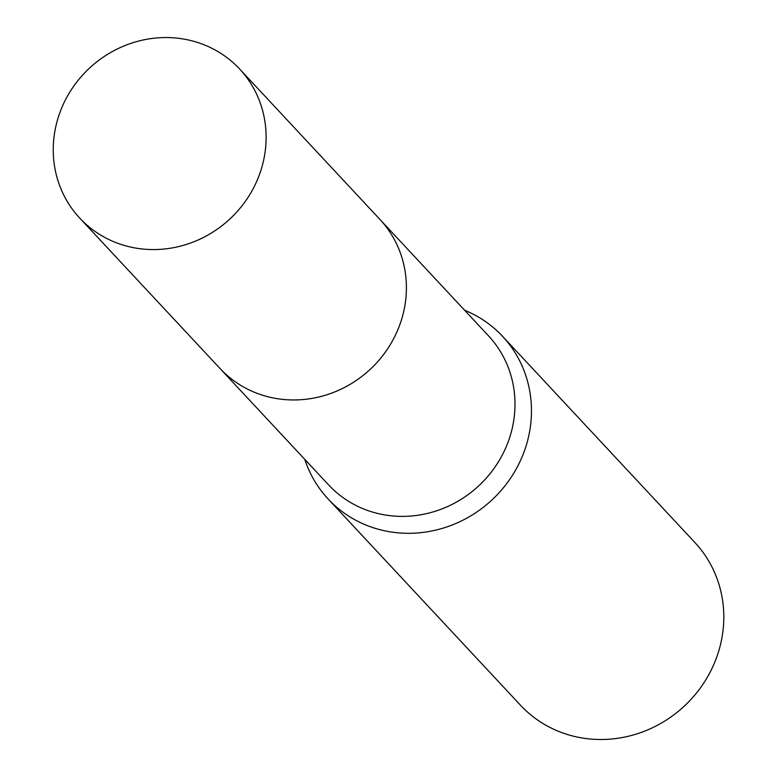 <?xml version="1.0" encoding="UTF-8"?>
<svg xmlns="http://www.w3.org/2000/svg" width="775" height="775" viewBox="0 0 775 775"><rect width="100%" height="100%" fill="white"/><g stroke="black" fill="none" stroke-linecap="round" stroke-linejoin="round"><path stroke-width="1.16" d="M220.972 369.53L328.639 484.947A109.304 103.036 -43 0 0 435.531 511.171A109.304 103.036 -43 0 0 512.682 426.25A109.304 103.036 -43 0 0 488.492 335.837L380.835 220.42M304.769 459.352A119.253 112.414 -43 0 0 328.145 499.013A119.253 112.414 -43 0 0 444.772 527.62A119.253 112.414 -43 0 0 528.947 434.969A119.253 112.414 -43 0 0 502.558 336.331A119.253 112.414 -43 0 0 464.622 310.242M328.145 499.013L520.471 705.202A119.253 112.414 -43 0 0 637.098 733.818A119.253 112.414 -43 0 0 721.273 641.158A119.253 112.414 -43 0 0 694.884 542.519L502.558 336.331M181.767 38.75A109.314 103.046 -43 0 0 67.803 95.519A109.314 103.046 -43 0 0 79.747 218.124A109.314 103.046 -43 0 0 137.592 248.378A109.314 103.046 -43 0 0 251.555 191.609A109.314 103.046 -43 0 0 239.62 69.004A109.314 103.046 -43 0 0 181.767 38.75M79.747 218.124L220.023 368.512A109.314 103.046 -43 0 0 277.867 398.767A109.314 103.046 -43 0 0 391.84 341.998A109.314 103.046 -43 0 0 379.895 219.393L239.62 69.004"/></g></svg>
